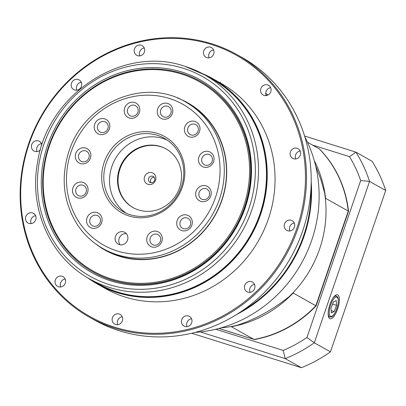 <?xml version="1.0" encoding="UTF-8"?>
<svg xmlns="http://www.w3.org/2000/svg" width="406" height="406" viewBox="0 0 406 406"><rect width="100%" height="100%" fill="white"/><g stroke="black" fill="none" stroke-linecap="round" stroke-linejoin="round"><path stroke-width="0.61" d="M88.584 269.285A109.392 102.256 -60.7 0 0 93.329 272.137A109.392 102.256 -60.7 0 0 111.564 280.018A109.392 102.256 -60.7 0 0 240.839 217.362A109.392 102.256 -60.7 0 0 200.498 81.398A109.392 102.256 -60.7 0 0 195.601 78.83M182.121 72.111A110.569 103.357 119.3 0 1 214.155 255.547A110.569 103.357 119.3 0 1 42.899 201.767A110.569 103.357 119.3 0 1 182.121 72.111M89.807 279.013L97.755 283.479A117.116 109.473 -60.7 0 0 117.278 291.919A117.116 109.473 -60.7 0 0 255.684 224.843A117.116 109.473 -60.7 0 0 212.49 79.277L204.543 74.811A117.116 109.473 119.3 0 1 247.731 220.377A117.116 109.473 119.3 0 1 109.331 287.453A117.116 109.473 119.3 0 1 89.807 279.013C50.74 257.79 28.907 209.394 37.423 163.1C46.984 94.431 122.937 44.523 184.963 66.351L204.543 74.811A117.116 109.473 119.3 0 0 185.019 66.376M204.522 74.8A117.537 109.869 119.3 0 1 258.114 220.499A117.537 109.869 119.3 0 1 117.273 292.391A117.537 109.869 119.3 0 1 89.787 279.003M114.675 327.195A149.758 139.989 -60.7 0 0 303.246 151.59A149.758 139.989 -60.7 0 0 71.289 78.749A149.758 139.989 -60.7 0 0 114.675 327.195M114.665 328.134A150.601 140.775 119.3 0 1 89.559 317.284A150.601 140.775 119.3 0 1 40.6 117.035A150.601 140.775 119.3 0 1 237.104 54.698A150.601 140.775 119.3 0 1 292.64 241.88A150.601 140.775 119.3 0 1 114.665 328.134M89.559 317.284L94.248 319.923A150.601 140.775 -60.7 0 0 119.354 330.773A150.601 140.775 -60.7 0 0 297.334 244.513A150.601 140.775 -60.7 0 0 241.793 57.332L237.104 54.698M241.844 311.092A131.25 122.688 -60.7 0 0 311.011 187.983M266.757 95.471A131.25 122.688 -60.7 0 0 265.94 94.816M300.333 155.072A5.552 5.192 -60.7 0 0 298.09 148.672A5.552 5.192 -60.7 0 0 290.843 150.971A5.552 5.192 -60.7 0 0 292.65 158.355A5.552 5.192 -60.7 0 0 300.333 155.072M295.751 158.934A5.552 5.192 119.3 0 1 300.201 151.022M270.792 91.715A5.552 5.192 -60.7 0 0 268.544 85.316A5.552 5.192 -60.7 0 0 261.297 87.615A5.552 5.192 -60.7 0 0 263.103 94.994A5.552 5.192 -60.7 0 0 270.792 91.715M266.204 95.577A5.552 5.192 119.3 0 1 270.655 87.66M213.713 53.993A5.552 5.192 -60.7 0 0 211.465 47.593A5.552 5.192 -60.7 0 0 204.223 49.892A5.552 5.192 -60.7 0 0 206.025 57.276A5.552 5.192 -60.7 0 0 213.713 53.993M209.131 57.86A5.552 5.192 119.3 0 1 213.576 49.943M144.394 52.024A5.552 5.192 -60.7 0 0 142.151 45.624A5.552 5.192 -60.7 0 0 134.904 47.923A5.552 5.192 -60.7 0 0 136.71 55.302A5.552 5.192 -60.7 0 0 144.394 52.024M139.811 55.886A5.552 5.192 119.3 0 1 144.257 47.969M81.413 86.326A5.552 5.192 -60.7 0 0 79.165 79.926A5.552 5.192 -60.7 0 0 71.923 82.225A5.552 5.192 -60.7 0 0 73.725 89.609A5.552 5.192 -60.7 0 0 81.413 86.326M76.83 90.188A5.552 5.192 119.3 0 1 81.276 82.271M41.909 145.125A5.552 5.192 -60.7 0 0 39.397 141.313A5.552 5.192 -60.7 0 0 32.15 143.612A5.552 5.192 -60.7 0 0 33.957 150.996A5.552 5.192 -60.7 0 0 40.493 149.697M37.058 151.575A5.552 5.192 119.3 0 1 41.503 143.658M35.738 219.737A5.552 5.192 -60.7 0 0 33.49 213.333A5.552 5.192 -60.7 0 0 26.248 215.632A5.552 5.192 -60.7 0 0 28.05 223.016A5.552 5.192 -60.7 0 0 35.738 219.737M31.155 223.599A5.552 5.192 119.3 0 1 35.601 215.682M65.28 283.094A5.552 5.192 -60.7 0 0 63.037 276.694A5.552 5.192 -60.7 0 0 55.789 278.993A5.552 5.192 -60.7 0 0 57.596 286.377A5.552 5.192 -60.7 0 0 65.28 283.094M60.697 286.956A5.552 5.192 119.3 0 1 65.148 279.044M122.358 320.816A5.552 5.192 -60.7 0 0 120.115 314.411A5.552 5.192 -60.7 0 0 112.868 316.71A5.552 5.192 -60.7 0 0 114.675 324.095A5.552 5.192 -60.7 0 0 122.358 320.816M117.776 324.678A5.552 5.192 119.3 0 1 122.221 316.761M191.678 322.785A5.552 5.192 -60.7 0 0 189.429 316.386A5.552 5.192 -60.7 0 0 182.187 318.685A5.552 5.192 -60.7 0 0 183.989 326.069A5.552 5.192 -60.7 0 0 191.678 322.785M187.095 326.647A5.552 5.192 119.3 0 1 191.541 318.735M254.658 288.483A5.552 5.192 -60.7 0 0 252.415 282.084A5.552 5.192 -60.7 0 0 245.168 284.383A5.552 5.192 -60.7 0 0 246.975 291.767A5.552 5.192 -60.7 0 0 254.658 288.483M250.076 292.345A5.552 5.192 119.3 0 1 254.521 284.428M294.431 227.096A5.552 5.192 -60.7 0 0 292.183 220.697A5.552 5.192 -60.7 0 0 284.941 222.995A5.552 5.192 -60.7 0 0 286.743 230.38A5.552 5.192 -60.7 0 0 294.431 227.096M289.848 230.958A5.552 5.192 119.3 0 1 294.294 223.041M220.59 82.144A2.776 2.593 119.3 0 1 220.235 82.854M200.219 81.261A109.392 102.256 119.3 0 1 201.143 81.763M93.974 272.497A109.392 102.256 119.3 0 1 93.065 271.969A109.376 102.241 119.3 0 1 44.624 161.877A109.376 102.241 119.3 0 1 130.971 71.258A109.376 102.241 119.3 0 1 200.229 81.266A109.376 102.241 119.3 0 1 248.68 191.368A109.376 102.241 119.3 0 1 162.334 281.982A109.376 102.241 119.3 0 1 93.075 271.974L94.902 272.999M202.066 73.466A117.786 110.102 119.3 0 1 212.952 78.764A117.786 110.102 119.3 0 1 256.389 225.163A117.786 110.102 119.3 0 1 117.187 292.624A117.786 110.102 119.3 0 1 97.557 284.139A117.786 110.102 119.3 0 1 87.366 277.597M212.952 78.764L220.768 83.159A117.786 110.102 119.3 0 1 264.204 229.557A117.786 110.102 119.3 0 1 125.007 297.019A117.786 110.102 119.3 0 1 105.372 288.534L97.557 284.139M200.757 81.545A109.392 102.256 -60.7 0 0 199.052 80.616M91.908 271.309A109.392 102.256 -60.7 0 0 93.588 272.284M293.391 292.371L293.162 293.03A112.741 105.387 119.3 0 1 231.334 326.703L230.943 326.581M314.31 160.73A112.741 105.387 119.3 0 1 325.592 198.321L325.404 198.864M293.162 293.03L315.838 305.769A112.741 105.387 119.3 0 1 254.004 339.441L218.971 328.439L254.004 339.441L231.334 326.703M307.494 142.247L319.258 148.86A112.741 105.387 119.3 0 1 348.262 211.059L315.838 305.769L348.262 211.059L325.592 198.321M106.169 163.197A42.067 39.321 -60.7 0 0 123.18 211.683A42.067 39.321 -60.7 0 0 181.406 186.821A42.067 39.321 -60.7 0 0 164.394 138.334A42.067 39.321 -60.7 0 0 106.169 163.197M104.144 162.43A43.752 40.894 119.3 0 1 175.072 145.099A43.752 40.894 119.3 0 1 150.585 216.621A43.752 40.894 119.3 0 1 104.144 162.43M75.968 188.957A5.679 5.308 -60.7 0 0 78.267 195.504A5.679 5.308 -60.7 0 0 85.676 193.154A5.679 5.308 -60.7 0 0 83.829 185.603A5.679 5.308 -60.7 0 0 75.968 188.957M72.933 187.811A8.201 7.668 119.3 0 1 86.229 184.557A8.201 7.668 119.3 0 1 81.636 197.971A8.201 7.668 119.3 0 1 72.933 187.811M78.779 154.661A5.679 5.308 -60.7 0 0 81.078 161.207A5.679 5.308 -60.7 0 0 88.488 158.858A5.679 5.308 -60.7 0 0 86.64 151.306A5.679 5.308 -60.7 0 0 78.779 154.661M75.744 153.514A8.201 7.668 119.3 0 1 89.041 150.266A8.201 7.668 119.3 0 1 84.448 163.674A8.201 7.668 119.3 0 1 75.744 153.514M97.719 125.429A5.679 5.308 -60.7 0 0 100.018 131.975A5.679 5.308 -60.7 0 0 107.428 129.626A5.679 5.308 -60.7 0 0 105.58 122.074A5.679 5.308 -60.7 0 0 97.719 125.429M94.679 124.282A8.201 7.668 119.3 0 1 107.981 121.034A8.201 7.668 119.3 0 1 103.388 134.442A8.201 7.668 119.3 0 1 94.679 124.282M127.712 109.092A5.679 5.308 -60.7 0 0 130.006 115.639A5.679 5.308 -60.7 0 0 137.416 113.289A5.679 5.308 -60.7 0 0 135.574 105.738A5.679 5.308 -60.7 0 0 127.712 109.092M124.672 107.945A8.201 7.668 119.3 0 1 137.974 104.697A8.201 7.668 119.3 0 1 133.381 118.105A8.201 7.668 119.3 0 1 124.672 107.945M160.72 110.036A5.679 5.308 -60.7 0 0 163.014 116.578A5.679 5.308 -60.7 0 0 170.424 114.228A5.679 5.308 -60.7 0 0 168.581 106.676A5.679 5.308 -60.7 0 0 160.72 110.036M157.68 108.884A8.201 7.668 119.3 0 1 170.982 105.636A8.201 7.668 119.3 0 1 166.389 119.044A8.201 7.668 119.3 0 1 157.68 108.884M187.902 127.997A5.679 5.308 -60.7 0 0 190.196 134.543A5.679 5.308 -60.7 0 0 197.605 132.189A5.679 5.308 -60.7 0 0 195.758 124.637A5.679 5.308 -60.7 0 0 187.902 127.997M184.862 126.85A8.201 7.668 119.3 0 1 198.158 123.597A8.201 7.668 119.3 0 1 193.571 137.01A8.201 7.668 119.3 0 1 184.862 126.85M201.97 158.167A5.679 5.308 -60.7 0 0 204.264 164.714A5.679 5.308 -60.7 0 0 211.673 162.359A5.679 5.308 -60.7 0 0 209.831 154.808A5.679 5.308 -60.7 0 0 201.97 158.167M198.93 157.02A8.201 7.668 119.3 0 1 212.226 153.767A8.201 7.668 119.3 0 1 207.639 167.181A8.201 7.668 119.3 0 1 198.93 157.02M199.158 192.464A5.679 5.308 -60.7 0 0 201.452 199.006A5.679 5.308 -60.7 0 0 208.862 196.656A5.679 5.308 -60.7 0 0 207.019 189.105A5.679 5.308 -60.7 0 0 199.158 192.464M196.118 191.312A8.201 7.668 119.3 0 1 209.415 188.064A8.201 7.668 119.3 0 1 204.827 201.477A8.201 7.668 119.3 0 1 196.118 191.312M180.218 221.696A5.679 5.308 -60.7 0 0 182.512 228.238A5.679 5.308 -60.7 0 0 189.927 225.888A5.679 5.308 -60.7 0 0 188.079 218.337A5.679 5.308 -60.7 0 0 180.218 221.696M177.178 220.544A8.201 7.668 119.3 0 1 190.48 217.296A8.201 7.668 119.3 0 1 185.887 230.709A8.201 7.668 119.3 0 1 177.178 220.544M150.225 238.028A5.679 5.308 -60.7 0 0 152.524 244.574A5.679 5.308 -60.7 0 0 159.934 242.225A5.679 5.308 -60.7 0 0 158.086 234.673A5.679 5.308 -60.7 0 0 150.225 238.028M147.19 236.881A8.201 7.668 119.3 0 1 160.487 233.633A8.201 7.668 119.3 0 1 155.894 247.041A8.201 7.668 119.3 0 1 147.19 236.881M90.041 219.128A5.679 5.308 -60.7 0 0 92.335 225.675A5.679 5.308 -60.7 0 0 99.744 223.325A5.679 5.308 -60.7 0 0 97.897 215.774A5.679 5.308 -60.7 0 0 90.041 219.128M87.001 217.981A8.201 7.668 119.3 0 1 100.297 214.728A8.201 7.668 119.3 0 1 95.709 228.142A8.201 7.668 119.3 0 1 87.001 217.981M126.449 233.734A6.729 6.293 -60.7 0 0 119.146 238.403A6.729 6.293 -60.7 0 0 120.232 244.803M115.497 236.358A6.729 6.293 -60.7 0 0 118.217 244.113A6.729 6.293 -60.7 0 0 127.002 241.326A6.729 6.293 -60.7 0 0 124.815 232.379A6.729 6.293 -60.7 0 0 115.497 236.358M154.615 180.35A3.365 3.146 119.3 0 1 149.956 182.335A3.365 3.146 119.3 0 1 148.596 178.457A3.365 3.146 119.3 0 1 153.255 176.468A3.365 3.146 119.3 0 1 154.615 180.35M151.123 182.7A3.365 3.146 119.3 0 1 154.173 177.275M144.531 176.793A6.161 5.76 119.3 0 1 154.524 174.352A6.161 5.76 119.3 0 1 151.073 184.425A6.161 5.76 119.3 0 1 144.531 176.793M166.267 149.038A33.652 31.46 -60.7 0 0 119.948 169.074A33.652 31.46 -60.7 0 0 133.295 207.715M119.425 168.779A33.652 31.46 -60.7 0 0 133.036 207.573A33.652 31.46 -60.7 0 0 176.945 193.642A33.652 31.46 -60.7 0 0 166.003 148.89A33.652 31.46 -60.7 0 0 119.425 168.779M126.119 213.165A42.067 39.321 119.3 0 1 115.238 158.969A42.067 39.321 119.3 0 1 167.186 140.075M329.718 318.598A12.545 4.375 107.4 0 0 329.966 318.71A12.545 4.375 107.4 0 0 337.944 308.063A12.545 4.375 107.4 0 0 337.487 294.771A12.545 4.375 107.4 0 0 329.718 305.073A12.545 4.375 107.4 0 0 329.718 318.598M218.859 328.469L254.004 339.441A112.741 105.387 -60.7 0 0 315.838 305.769L316.096 305.916L348.521 211.206A112.741 105.387 -60.7 0 0 319.517 149.007L319.258 148.86A112.741 105.387 -60.7 0 1 348.262 211.059L348.521 211.206M304.612 136.046L355.905 152.154L372.058 161.233A138.822 129.768 119.3 0 1 385.7 190.48L369.546 181.406L314.29 342.786L330.448 351.86A138.822 129.768 119.3 0 1 301.369 367.699L285.215 358.62L200.275 331.946M301.369 367.699L191.652 333.245M385.7 190.48L330.448 351.86M349.541 156.675L355.905 152.154A138.822 129.768 119.3 0 1 369.546 181.406L360.68 180.558A132.092 123.475 -60.7 0 0 349.541 156.675L312.422 145.018M306.946 337.503L314.29 342.786A138.822 129.768 119.3 0 1 285.215 358.62L283.205 350.434A132.092 123.475 -60.7 0 0 306.946 337.503L360.68 180.558M215.759 329.256L283.205 350.434M254.268 339.589A112.741 105.387 -60.7 0 0 316.096 305.916M331.332 312.975L334.128 311.569L336.569 305.348L336.214 300.531L333.417 301.937L330.976 308.164L331.332 312.975M331.159 310.641L334.128 311.569M332.575 304.094L336.569 305.348M161.953 281.028A108.534 101.454 -60.7 0 0 226.959 104.997A108.534 101.454 -60.7 0 0 50.263 143.399A108.534 101.454 -60.7 0 0 161.953 281.028M103.094 248.65L105.286 249.883A84.133 78.647 -60.7 0 0 215.063 215.058A84.133 78.647 -60.7 0 0 187.709 103.185L185.522 101.957A84.133 78.647 119.3 0 1 212.871 213.825A84.133 78.647 119.3 0 1 103.094 248.65C93.111 243.006 84.808 235.419 78.196 225.888C63.458 203.279 60.357 178.493 68.898 151.534C83.829 102.931 144.521 76.988 185.522 101.957M177.336 97.998A84.468 78.962 119.3 0 1 215.231 215.155A84.468 78.962 119.3 0 1 95.461 243.722M311.204 181.792A131.25 122.688 119.3 0 1 239.784 312.828A131.25 122.688 119.3 0 1 236.652 314.477M265.905 94.664A131.25 122.688 119.3 0 1 266.874 95.44M195.088 332.402A131.25 122.688 -60.7 0 0 304.896 136.969M268.107 94.943A131.25 122.688 -60.7 0 0 265.757 93.344M221.082 327.855A112.741 105.387 -60.7 0 0 236.399 325.47C254.43 319.791 271.939 310.255 288.925 296.862A112.741 105.387 -60.7 0 0 324.582 192.713L320.659 178.904L315.67 165.988M183.421 68.32A114.588 107.113 -60.7 0 0 39.133 202.685A114.588 107.113 -60.7 0 0 216.621 258.419A114.588 107.113 -60.7 0 0 183.421 68.32M71.04 152.037A80.769 75.501 -60.7 0 0 156.777 252.08A80.769 75.501 -60.7 0 0 201.98 120.039A80.769 75.501 -60.7 0 0 71.04 152.037M333.082 297.928A10.937 3.811 -72.6 0 1 336.295 296.086C336.569 296.725 339.177 295.532 338.025 304.439C333.453 320.41 330.185 316.31 329.743 316.954A10.937 3.811 -72.6 0 1 328.16 313.605M329.621 308.844A10.094 3.517 107.4 0 0 334.3 313.904A10.094 3.517 107.4 0 0 337.396 297.517A10.094 3.517 107.4 0 0 329.621 308.844M336.295 296.086L335.006 295.68M329.743 316.954L328.454 316.548M202.056 82.291L200.229 81.266"/></g></svg>
